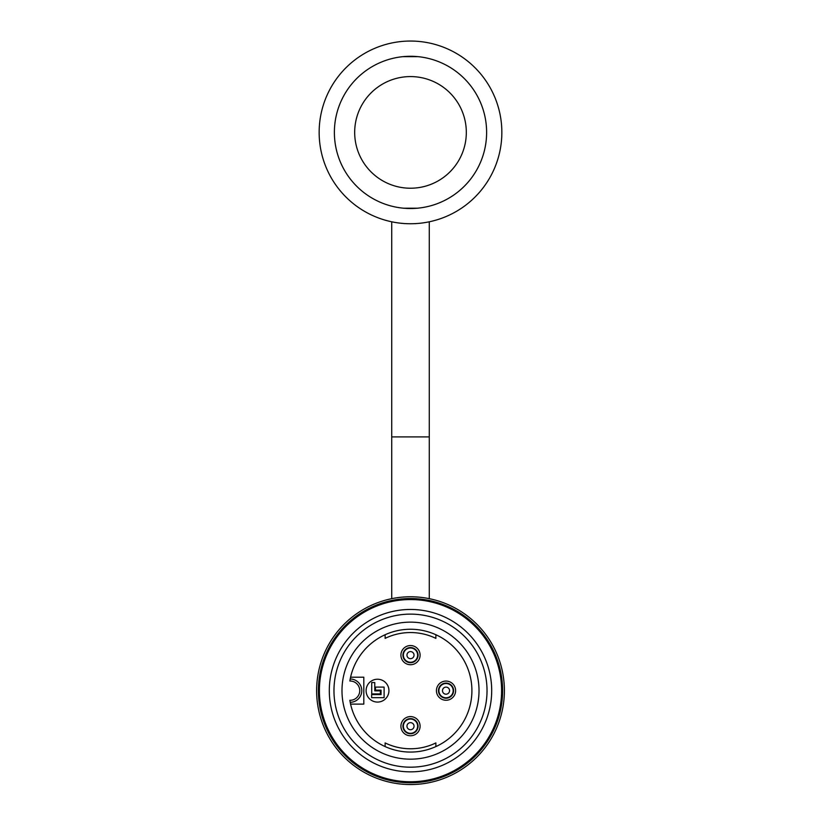 <?xml version="1.0" encoding="UTF-8"?>
<svg xmlns="http://www.w3.org/2000/svg" width="821" height="821" viewBox="0 0 821 821"><rect width="100%" height="100%" fill="white"/><g stroke="black" fill="none" stroke-linecap="round" stroke-linejoin="round"><path stroke-width="1.23" d="M410.5 208.524A76.127 76.127 0 0 0 476.426 94.343A76.127 76.127 0 0 0 344.574 94.343A76.127 76.127 0 0 0 410.5 208.524M491.697 690.656A81.197 81.197 0 0 1 369.902 760.975A81.197 81.197 0 0 1 369.902 620.337A81.197 81.197 0 0 1 491.697 690.656M487.027 690.656A76.527 76.527 0 0 0 372.231 624.381A76.527 76.527 0 0 0 372.231 756.931A76.527 76.527 0 0 0 487.027 690.656M504.392 690.656A93.892 93.892 0 0 1 363.559 771.966A93.892 93.892 0 0 1 363.559 609.346A93.892 93.892 0 0 1 504.392 690.656M501.6 690.656A91.1 91.1 0 0 0 364.955 611.768A91.1 91.1 0 0 0 364.955 769.554A91.1 91.1 0 0 0 501.6 690.656M502.616 690.656A92.116 92.116 0 0 1 364.442 770.426A92.116 92.116 0 0 1 364.442 610.886A92.116 92.116 0 0 1 502.616 690.656M374.776 690.861L380.359 690.861L380.359 693.909L371.728 693.909L371.728 682.538L374.776 682.538L374.776 690.861M384.105 697.665L384.105 687.105L375.484 687.105L375.484 690.153L381.067 690.153L381.067 694.617L371.626 694.617L371.626 697.665L384.105 697.665M418.063 655.127A7.563 7.563 0 0 1 410.5 662.691A7.563 7.563 0 0 1 402.937 655.127A7.563 7.563 0 0 1 410.5 647.574A7.563 7.563 0 0 1 418.063 655.127M418.063 726.185A7.563 7.563 0 0 1 410.5 733.748A7.563 7.563 0 0 1 402.937 726.185A7.563 7.563 0 0 1 410.5 718.621A7.563 7.563 0 0 1 418.063 726.185M453.592 690.656A7.563 7.563 0 0 1 442.242 697.203A7.563 7.563 0 0 1 442.242 684.109A7.563 7.563 0 0 1 453.592 690.656M350.208 702.324L349.849 700.292A61.411 61.411 0 0 0 443.956 742.153A61.411 61.411 0 0 0 443.956 639.159A61.411 61.411 0 0 0 349.849 681.02L350.208 678.988A11.668 11.668 0 0 1 361.784 690.656A11.668 11.668 0 0 1 350.208 702.324M366.094 690.656A11.422 11.422 0 0 1 383.222 680.763A11.422 11.422 0 0 1 383.222 700.549A11.422 11.422 0 0 1 366.094 690.656M420.095 655.127A9.595 9.595 0 0 0 405.707 646.825A9.595 9.595 0 0 0 405.707 663.44A9.595 9.595 0 0 0 420.095 655.127M420.095 726.185A9.595 9.595 0 0 0 405.707 717.872A9.595 9.595 0 0 0 405.707 734.487A9.595 9.595 0 0 0 420.095 726.185M455.614 690.656A9.595 9.595 0 0 0 441.226 682.354A9.595 9.595 0 0 0 441.226 698.969A9.595 9.595 0 0 0 455.614 690.656M341.988 690.656A68.512 68.512 0 0 0 444.756 749.994A68.512 68.512 0 0 0 444.756 631.318A68.512 68.512 0 0 0 341.988 690.656M350.588 704.141A3.048 3.048 0 0 1 351.08 704.11L363.806 704.11L363.806 677.212L351.08 677.212A3.048 3.048 0 0 1 350.588 677.171M385.121 634.736L385.121 638.379A58.106 58.106 0 0 1 435.879 638.379L435.879 634.736M385.121 746.576L385.121 742.933A58.106 58.106 0 0 0 435.879 742.933L435.879 746.576M391.72 598.663L391.72 221.803M417.53 208.206L403.47 208.206M418.115 56.659L402.885 56.659L418.115 56.659M410.5 56.28A76.127 76.127 0 0 0 344.574 170.46A76.127 76.127 0 0 0 476.426 170.46A76.127 76.127 0 0 0 410.5 56.28M401.366 223.291A91.347 91.347 0 0 0 501.734 136.974A91.347 91.347 0 0 0 410.5 41.05A91.347 91.347 0 0 0 319.266 127.83A91.347 91.347 0 0 0 401.366 223.291M410.5 188.225A55.828 55.828 0 0 1 362.153 104.493A55.828 55.828 0 0 1 458.847 104.493A55.828 55.828 0 0 1 410.5 188.225M410.5 658.678A3.551 3.551 0 0 1 407.432 653.362A3.551 3.551 0 0 1 413.568 653.362A3.551 3.551 0 0 1 410.5 658.678M410.5 729.725A3.551 3.551 0 0 1 407.432 724.409A3.551 3.551 0 0 1 413.568 724.409A3.551 3.551 0 0 1 410.5 729.725M449.569 690.656A3.551 3.551 0 0 1 444.253 693.724A3.551 3.551 0 0 1 444.253 687.588A3.551 3.551 0 0 1 449.569 690.656M410.5 662.26A7.132 7.132 0 0 0 417.632 655.127A7.132 7.132 0 0 0 410.5 647.995A7.132 7.132 0 0 0 403.368 655.127A7.132 7.132 0 0 0 410.5 662.26M410.5 733.317A7.132 7.132 0 0 0 417.632 726.185A7.132 7.132 0 0 0 410.5 719.052A7.132 7.132 0 0 0 403.368 726.185A7.132 7.132 0 0 0 410.5 733.317M453.161 690.656A7.132 7.132 0 0 0 442.457 684.478A7.132 7.132 0 0 0 442.457 696.834A7.132 7.132 0 0 0 453.161 690.656M349.849 700.292A9.647 9.647 0 0 0 359.752 690.656A9.647 9.647 0 0 0 349.849 681.02M391.72 436.905L429.28 436.905L429.28 221.803M429.28 436.905L429.28 598.663"/></g></svg>
